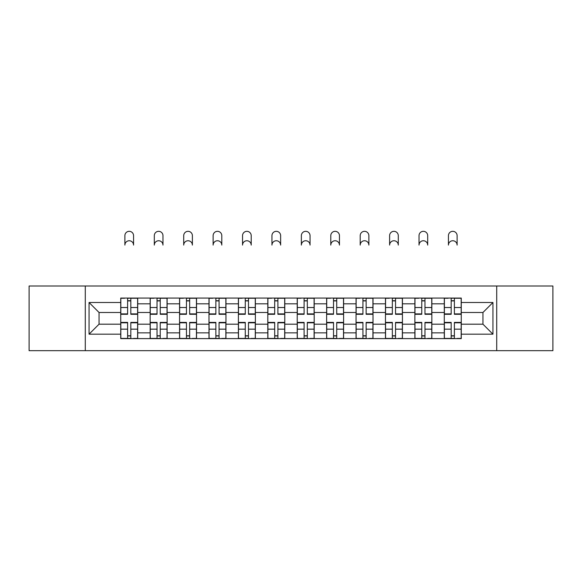 <?xml version="1.0" encoding="UTF-8"?>
<svg xmlns="http://www.w3.org/2000/svg" width="582" height="582" viewBox="0 0 582 582"><rect width="100%" height="100%" fill="white"/><g stroke="black" fill="none" stroke-linecap="round" stroke-linejoin="round"><path stroke-width="0.87" d="M496.708 350.677L552.9 350.677L552.9 286.002L29.1 286.002L29.1 350.677L496.708 350.677L496.708 286.002M150.149 338.608L150.149 303.819L137.708 303.819L137.708 338.608M137.708 303.819L137.708 298.071M150.149 303.819L150.149 298.071M167.121 298.071L167.121 338.608M179.569 338.608L179.569 298.071M196.534 298.071L196.534 338.608M208.982 338.608L208.982 298.071M225.947 298.071L225.947 338.608M238.394 338.608L238.394 298.071M255.367 298.071L255.367 338.608M267.807 338.608L267.807 298.071M284.78 298.071L284.78 338.608M297.22 338.608L297.22 298.071M314.193 298.071L314.193 338.608M326.633 338.608L326.633 298.071M343.606 298.071L343.606 338.608M356.053 338.608L356.053 298.071M373.018 298.071L373.018 338.608M385.466 338.608L385.466 298.071M402.431 298.071L402.431 338.608M414.879 338.608L414.879 298.071M431.851 298.071L431.851 338.608M444.292 338.608L444.292 298.071M444.292 324.189L431.851 324.189M414.879 324.189L402.431 324.189M385.466 324.189L373.018 324.189M356.053 324.189L343.606 324.189M326.633 324.189L314.193 324.189M297.22 324.189L284.78 324.189M267.807 324.189L255.367 324.189M238.394 324.189L225.947 324.189M208.982 324.189L196.534 324.189M179.569 324.189L167.121 324.189M150.149 324.189L137.708 324.189M444.292 312.498L431.851 312.498M414.879 312.498L402.431 312.498M385.466 312.498L373.018 312.498M356.053 312.498L343.606 312.498M326.633 312.498L314.193 312.498M297.22 312.498L284.78 312.498M267.807 312.498L255.367 312.498M238.394 312.498L225.947 312.498M208.982 312.498L196.534 312.498M179.569 312.498L167.121 312.498M150.149 312.498L137.708 312.498M99.056 324.189L120.736 324.189L120.736 312.498L99.056 312.498L99.056 324.189L89.061 334.177L89.061 302.502L120.736 302.502L120.736 312.498M461.264 312.498L461.264 324.189L482.944 324.189L482.944 312.498L461.264 312.498L461.264 298.071L120.736 298.071L120.736 302.502M461.264 302.502L492.939 302.502L492.939 334.177L461.264 334.177L461.264 324.189M120.736 324.189L120.736 338.608L461.264 338.608L461.264 334.177M120.736 334.177L89.061 334.177M85.292 350.677L85.292 286.002M130.826 335.785L127.618 335.785M127.618 300.901L130.826 300.901M160.239 335.785L157.031 335.785M157.031 300.901L160.239 300.901M189.652 335.785L186.451 335.785M186.451 300.901L189.652 300.901M219.065 335.785L215.864 335.785M215.864 300.901L219.065 300.901M248.485 335.785L245.277 335.785M245.277 300.901L248.485 300.901M277.898 335.785L274.689 335.785M274.689 300.901L277.898 300.901M307.311 335.785L304.102 335.785M304.102 300.901L307.311 300.901M336.723 335.785L333.515 335.785M333.515 300.901L336.723 300.901M366.136 335.785L362.935 335.785M362.935 300.901L366.136 300.901M395.549 335.785L392.348 335.785M392.348 300.901L395.549 300.901M424.969 335.785L421.761 335.785M421.761 300.901L424.969 300.901M454.382 335.785L451.174 335.785M451.174 300.901L454.382 300.901M89.061 302.502L99.056 312.498M482.944 324.189L492.939 334.177M482.944 312.498L492.939 302.502M133.562 245.087A4.336 4.336 0 0 0 129.219 240.752A4.336 4.336 0 0 0 124.883 245.087L124.883 235.659A4.336 4.336 0 0 1 129.219 231.323A4.336 4.336 0 0 1 133.562 235.659L133.562 245.087M130.826 313.887L137.614 313.887L137.614 314.287L130.826 314.287L130.826 298.26L137.614 298.26L133.838 298.26M137.614 313.887L137.614 298.26M127.618 300.712L130.826 300.712M124.599 298.26L120.83 298.26L120.83 314.287L127.618 314.287L127.618 298.26L133.562 298.071M120.83 298.26L124.883 298.071M127.618 322.792L120.83 322.792L120.83 322.392L127.618 322.392L127.618 338.418L120.83 338.418L124.599 338.418M120.83 322.792L120.83 338.418M130.826 335.967L127.618 335.967M133.838 338.418L137.614 338.418L137.614 322.392L130.826 322.392L130.826 338.418L124.883 338.418M137.614 338.418L133.562 338.418M162.975 245.087A4.336 4.336 0 0 0 158.639 240.752A4.336 4.336 0 0 0 154.303 245.087L154.303 235.659A4.336 4.336 0 0 1 158.639 231.323A4.336 4.336 0 0 1 162.975 235.659L162.975 245.087M160.239 313.887L167.027 313.887L167.027 314.287L160.239 314.287L160.239 298.26L167.027 298.26L163.258 298.26M167.027 313.887L167.027 298.26M157.031 300.712L160.239 300.712M154.019 298.26L150.243 298.26L150.243 314.287L157.031 314.287L157.031 298.26L162.975 298.071M150.243 298.26L154.303 298.071M192.387 245.087A4.336 4.336 0 0 0 188.051 240.752A4.336 4.336 0 0 0 183.716 245.087L183.716 235.659A4.336 4.336 0 0 1 188.051 231.323A4.336 4.336 0 0 1 192.387 235.659L192.387 245.087M189.652 313.887L196.44 313.887L196.44 314.287L189.652 314.287L189.652 298.26L196.44 298.26L192.671 298.26M196.44 313.887L196.44 298.26M186.451 300.712L189.652 300.712M183.432 298.26L179.656 298.26L179.656 314.287L186.451 314.287L186.451 298.26L192.387 298.071M179.656 298.26L183.716 298.071M157.031 322.792L150.243 322.792L150.243 322.392L157.031 322.392L157.031 338.418L150.243 338.418L154.019 338.418M150.243 322.792L150.243 338.418M160.239 335.967L157.031 335.967M163.258 338.418L167.027 338.418L167.027 322.392L160.239 322.392L160.239 338.418L154.303 338.418M167.027 338.418L162.975 338.418M186.451 322.792L179.656 322.792L179.656 322.392L186.451 322.392L186.451 338.418L179.656 338.418L183.432 338.418M179.656 322.792L179.656 338.418M189.652 335.967L186.451 335.967M192.671 338.418L196.44 338.418L196.44 322.392L189.652 322.392L189.652 338.418L183.716 338.418M196.44 338.418L192.387 338.418M221.8 245.087A4.336 4.336 0 0 0 217.464 240.752A4.336 4.336 0 0 0 213.128 245.087L213.128 235.659A4.336 4.336 0 0 1 217.464 231.323A4.336 4.336 0 0 1 221.8 235.659L221.8 245.087M219.065 313.887L225.852 313.887L225.852 314.287L219.065 314.287L219.065 298.26L225.852 298.26L222.084 298.26M225.852 313.887L225.852 298.26M215.864 300.712L219.065 300.712M212.845 298.26L209.076 298.26L209.076 314.287L215.864 314.287L215.864 298.26L221.8 298.071M209.076 298.26L213.128 298.071M251.213 245.087A4.336 4.336 0 0 0 246.877 240.752A4.336 4.336 0 0 0 242.541 245.087L242.541 235.659A4.336 4.336 0 0 1 246.877 231.323A4.336 4.336 0 0 1 251.213 235.659L251.213 245.087M248.485 313.887L255.272 313.887L255.272 314.287L248.485 314.287L248.485 298.26L255.272 298.26L251.497 298.26M255.272 313.887L255.272 298.26M245.277 300.712L248.485 300.712M242.258 298.26L238.489 298.26L238.489 314.287L245.277 314.287L245.277 298.26L251.213 298.071M238.489 298.26L242.541 298.071M280.633 245.087A4.336 4.336 0 0 0 276.29 240.752A4.336 4.336 0 0 0 271.954 245.087L271.954 235.659A4.336 4.336 0 0 1 276.29 231.323A4.336 4.336 0 0 1 280.633 235.659L280.633 245.087M277.898 313.887L284.685 313.887L284.685 314.287L277.898 314.287L277.898 298.26L284.685 298.26L280.91 298.26M284.685 313.887L284.685 298.26M274.689 300.712L277.898 300.712M271.67 298.26L267.902 298.26L267.902 314.287L274.689 314.287L274.689 298.26L280.633 298.071M267.902 298.26L271.954 298.071M215.864 322.792L209.076 322.792L209.076 322.392L215.864 322.392L215.864 338.418L209.076 338.418L212.845 338.418M209.076 322.792L209.076 338.418M219.065 335.967L215.864 335.967M222.084 338.418L225.852 338.418L225.852 322.392L219.065 322.392L219.065 338.418L213.128 338.418M225.852 338.418L221.8 338.418M245.277 322.792L238.489 322.792L238.489 322.392L245.277 322.392L245.277 338.418L238.489 338.418L242.258 338.418M238.489 322.792L238.489 338.418M248.485 335.967L245.277 335.967M251.497 338.418L255.272 338.418L255.272 322.392L248.485 322.392L248.485 338.418L242.541 338.418M255.272 338.418L251.213 338.418M274.689 322.792L267.902 322.792L267.902 322.392L274.689 322.392L274.689 338.418L267.902 338.418L271.67 338.418M267.902 322.792L267.902 338.418M277.898 335.967L274.689 335.967M280.91 338.418L284.685 338.418L284.685 322.392L277.898 322.392L277.898 338.418L271.954 338.418M284.685 338.418L280.633 338.418M310.046 245.087A4.336 4.336 0 0 0 305.71 240.752A4.336 4.336 0 0 0 301.367 245.087L301.367 235.659A4.336 4.336 0 0 1 305.71 231.323A4.336 4.336 0 0 1 310.046 235.659L310.046 245.087M307.311 313.887L314.098 313.887L314.098 314.287L307.311 314.287L307.311 298.26L314.098 298.26L310.33 298.26M314.098 313.887L314.098 298.26M304.102 300.712L307.311 300.712M301.09 298.26L297.315 298.26L297.315 314.287L304.102 314.287L304.102 298.26L310.046 298.071M297.315 298.26L301.367 298.071M304.102 322.792L297.315 322.792L297.315 322.392L304.102 322.392L304.102 338.418L297.315 338.418L301.09 338.418M297.315 322.792L297.315 338.418M307.311 335.967L304.102 335.967M310.33 338.418L314.098 338.418L314.098 322.392L307.311 322.392L307.311 338.418L301.367 338.418M314.098 338.418L310.046 338.418M339.459 245.087A4.336 4.336 0 0 0 335.123 240.752A4.336 4.336 0 0 0 330.787 245.087L330.787 235.659A4.336 4.336 0 0 1 335.123 231.323A4.336 4.336 0 0 1 339.459 235.659L339.459 245.087M336.723 313.887L343.511 313.887L343.511 314.287L336.723 314.287L336.723 298.26L343.511 298.26L339.743 298.26M343.511 313.887L343.511 298.26M333.515 300.712L336.723 300.712M330.503 298.26L326.728 298.26L326.728 314.287L333.515 314.287L333.515 298.26L339.459 298.071M326.728 298.26L330.787 298.071M333.515 322.792L326.728 322.792L326.728 322.392L333.515 322.392L333.515 338.418L326.728 338.418L330.503 338.418M326.728 322.792L326.728 338.418M336.723 335.967L333.515 335.967M339.743 338.418L343.511 338.418L343.511 322.392L336.723 322.392L336.723 338.418L330.787 338.418M343.511 338.418L339.459 338.418M368.872 245.087A4.336 4.336 0 0 0 364.536 240.752A4.336 4.336 0 0 0 360.2 245.087L360.2 235.659A4.336 4.336 0 0 1 364.536 231.323A4.336 4.336 0 0 1 368.872 235.659L368.872 245.087M366.136 313.887L372.924 313.887L372.924 314.287L366.136 314.287L366.136 298.26L372.924 298.26L369.155 298.26M372.924 313.887L372.924 298.26M362.935 300.712L366.136 300.712M359.916 298.26L356.148 298.26L356.148 314.287L362.935 314.287L362.935 298.26L368.872 298.071M356.148 298.26L360.2 298.071M362.935 322.792L356.148 322.792L356.148 322.392L362.935 322.392L362.935 338.418L356.148 338.418L359.916 338.418M356.148 322.792L356.148 338.418M366.136 335.967L362.935 335.967M369.155 338.418L372.924 338.418L372.924 322.392L366.136 322.392L366.136 338.418L360.2 338.418M372.924 338.418L368.872 338.418M398.284 245.087A4.336 4.336 0 0 0 393.949 240.752A4.336 4.336 0 0 0 389.613 245.087L389.613 235.659A4.336 4.336 0 0 1 393.949 231.323A4.336 4.336 0 0 1 398.284 235.659L398.284 245.087M395.549 313.887L402.344 313.887L402.344 314.287L395.549 314.287L395.549 298.26L402.344 298.26L398.568 298.26M402.344 313.887L402.344 298.26M392.348 300.712L395.549 300.712M389.329 298.26L385.56 298.26L385.56 314.287L392.348 314.287L392.348 298.26L398.284 298.071M385.56 298.26L389.613 298.071M392.348 322.792L385.56 322.792L385.56 322.392L392.348 322.392L392.348 338.418L385.56 338.418L389.329 338.418M385.56 322.792L385.56 338.418M395.549 335.967L392.348 335.967M398.568 338.418L402.344 338.418L402.344 322.392L395.549 322.392L395.549 338.418L389.613 338.418M402.344 338.418L398.284 338.418M427.697 245.087A4.336 4.336 0 0 0 423.361 240.752A4.336 4.336 0 0 0 419.025 245.087L419.025 235.659A4.336 4.336 0 0 1 423.361 231.323A4.336 4.336 0 0 1 427.697 235.659L427.697 245.087M424.969 313.887L431.757 313.887L431.757 314.287L424.969 314.287L424.969 298.26L431.757 298.26L427.981 298.26M431.757 313.887L431.757 298.26M421.761 300.712L424.969 300.712M418.742 298.26L414.973 298.26L414.973 314.287L421.761 314.287L421.761 298.26L427.697 298.071M414.973 298.26L419.025 298.071M421.761 322.792L414.973 322.792L414.973 322.392L421.761 322.392L421.761 338.418L414.973 338.418L418.742 338.418M414.973 322.792L414.973 338.418M424.969 335.967L421.761 335.967M427.981 338.418L431.757 338.418L431.757 322.392L424.969 322.392L424.969 338.418L419.025 338.418M431.757 338.418L427.697 338.418M457.117 245.087A4.336 4.336 0 0 0 452.781 240.752A4.336 4.336 0 0 0 448.438 245.087L448.438 235.659A4.336 4.336 0 0 1 452.781 231.323A4.336 4.336 0 0 1 457.117 235.659L457.117 245.087M454.382 313.887L461.17 313.887L461.17 314.287L454.382 314.287L454.382 298.26L461.17 298.26L457.401 298.26M461.17 313.887L461.17 298.26M451.174 300.712L454.382 300.712M448.162 298.26L444.386 298.26L444.386 314.287L451.174 314.287L451.174 298.26L457.117 298.071M444.386 298.26L448.438 298.071M451.174 322.792L444.386 322.792L444.386 322.392L451.174 322.392L451.174 338.418L444.386 338.418L448.162 338.418M444.386 322.792L444.386 338.418M454.382 335.967L451.174 335.967M457.401 338.418L461.17 338.418L461.17 322.392L454.382 322.392L454.382 338.418L448.438 338.418M461.17 338.418L457.117 338.418M414.879 303.819L402.431 303.819M385.466 303.819L373.018 303.819M356.053 303.819L343.606 303.819M326.633 303.819L314.193 303.819M297.22 303.819L284.78 303.819M267.807 303.819L255.367 303.819M238.394 303.819L225.947 303.819M208.982 303.819L196.534 303.819M179.569 303.819L167.121 303.819M444.292 303.819L431.851 303.819M414.879 332.86L402.431 332.86M385.466 332.86L373.018 332.86M356.053 332.86L343.606 332.86M326.633 332.86L314.193 332.86M297.22 332.86L284.78 332.86M267.807 332.86L255.367 332.86M238.394 332.86L225.947 332.86M208.982 332.86L196.534 332.86M179.569 332.86L167.121 332.86M150.149 332.86L137.708 332.86M444.292 332.86L431.851 332.86M130.826 307.522L137.614 307.522M120.83 313.887L127.618 313.887M120.83 307.522L127.618 307.522M127.618 329.157L120.83 329.157M137.614 322.792L130.826 322.792M137.614 329.157L130.826 329.157M160.239 307.522L167.027 307.522M150.243 313.887L157.031 313.887M150.243 307.522L157.031 307.522M189.652 307.522L196.44 307.522M179.656 313.887L186.451 313.887M179.656 307.522L186.451 307.522M157.031 329.157L150.243 329.157M167.027 322.792L160.239 322.792M167.027 329.157L160.239 329.157M186.451 329.157L179.656 329.157M196.44 322.792L189.652 322.792M196.44 329.157L189.652 329.157M219.065 307.522L225.852 307.522M209.076 313.887L215.864 313.887M209.076 307.522L215.864 307.522M248.485 307.522L255.272 307.522M238.489 313.887L245.277 313.887M238.489 307.522L245.277 307.522M277.898 307.522L284.685 307.522M267.902 313.887L274.689 313.887M267.902 307.522L274.689 307.522M215.864 329.157L209.076 329.157M225.852 322.792L219.065 322.792M225.852 329.157L219.065 329.157M245.277 329.157L238.489 329.157M255.272 322.792L248.485 322.792M255.272 329.157L248.485 329.157M274.689 329.157L267.902 329.157M284.685 322.792L277.898 322.792M284.685 329.157L277.898 329.157M307.311 307.522L314.098 307.522M297.315 313.887L304.102 313.887M297.315 307.522L304.102 307.522M304.102 329.157L297.315 329.157M314.098 322.792L307.311 322.792M314.098 329.157L307.311 329.157M336.723 307.522L343.511 307.522M326.728 313.887L333.515 313.887M326.728 307.522L333.515 307.522M333.515 329.157L326.728 329.157M343.511 322.792L336.723 322.792M343.511 329.157L336.723 329.157M366.136 307.522L372.924 307.522M356.148 313.887L362.935 313.887M356.148 307.522L362.935 307.522M362.935 329.157L356.148 329.157M372.924 322.792L366.136 322.792M372.924 329.157L366.136 329.157M395.549 307.522L402.344 307.522M385.56 313.887L392.348 313.887M385.56 307.522L392.348 307.522M392.348 329.157L385.56 329.157M402.344 322.792L395.549 322.792M402.344 329.157L395.549 329.157M424.969 307.522L431.757 307.522M414.973 313.887L421.761 313.887M414.973 307.522L421.761 307.522M421.761 329.157L414.973 329.157M431.757 322.792L424.969 322.792M431.757 329.157L424.969 329.157M454.382 307.522L461.17 307.522M444.386 313.887L451.174 313.887M444.386 307.522L451.174 307.522M451.174 329.157L444.386 329.157M461.17 322.792L454.382 322.792M461.17 329.157L454.382 329.157"/></g></svg>
